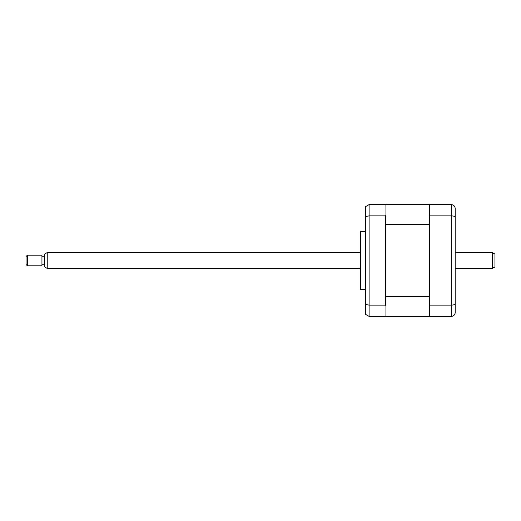 <?xml version="1.0" encoding="UTF-8"?>
<svg xmlns="http://www.w3.org/2000/svg" width="521" height="521" viewBox="0 0 521 521"><rect width="100%" height="100%" fill="white"/><g stroke="black" fill="none" stroke-linecap="round" stroke-linejoin="round"><path stroke-width="0.78" d="M455.211 211.493L455.211 243.151M455.211 277.849L455.211 309.507M429.649 305.13L451.238 305.13L451.238 316.397L429.649 316.397L429.649 215.87L451.238 215.87C453.706 215.968 455.028 216.436 455.211 217.29L455.211 312.424C455.028 314.788 453.706 316.11 451.238 316.397L452.502 316.188M429.649 215.87L429.649 204.603L451.238 204.603C453.706 204.89 455.028 206.212 455.211 208.576L455.211 217.29M451.238 204.603L451.238 305.13C453.706 305.032 455.028 304.564 455.211 303.71M455.113 313.29L455.211 312.424M365.67 231.357L360.727 231.357L360.727 289.643L365.67 289.643M360.727 289.643A2.651 2.651 0 0 1 360.376 288.315L360.376 232.685A2.651 2.651 0 0 1 360.727 231.357M385.937 305.781L385.41 305.13L385.41 215.87L385.937 215.219L385.937 316.397L429.649 316.397M429.649 204.603L385.937 204.603L385.937 205.131L385.41 204.603L369.115 204.603L365.67 206.596L365.67 304.427L369.115 305.13L369.115 316.397L385.41 316.397L385.937 315.869M385.937 205.131L385.937 215.219M385.41 215.87L369.115 215.87L365.67 216.573M366.146 205.932L365.67 206.596M365.67 304.427L365.67 314.404L369.115 316.397M385.41 305.13L369.115 305.13L369.115 204.603M385.937 296.514L429.649 296.514L429.649 224.486L385.937 224.486M385.937 221.581L385.937 219.178M492.299 252.555L494.95 254.085L494.95 266.915L492.299 268.445L492.299 252.555L455.211 252.555M47.242 268.445L44.591 266.915L44.591 254.085L47.242 252.555L47.242 268.445L360.376 268.445M27.372 258.142L27.372 265.801L41.947 265.801L41.947 255.199L27.372 255.199L27.372 258.142M27.372 265.801L26.05 264.473L26.05 256.527L27.372 255.199M455.211 268.445L492.299 268.445M44.591 264.74L41.947 264.74M44.591 256.26L41.947 256.26M47.242 252.555L360.376 252.555"/></g></svg>
